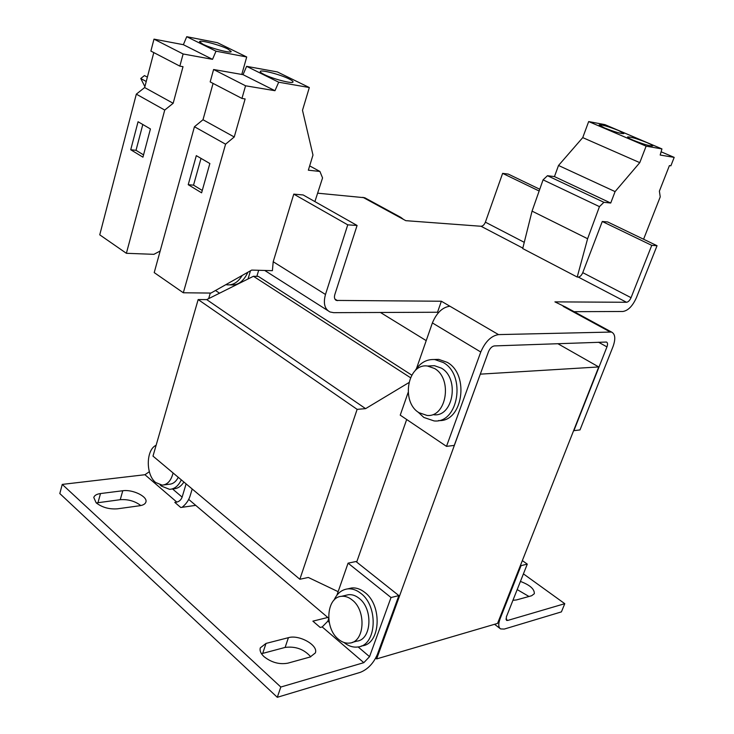 <?xml version="1.0" encoding="UTF-8"?>
<svg xmlns="http://www.w3.org/2000/svg" width="734" height="734" viewBox="0 0 734 734"><rect width="100%" height="100%" fill="white"/><g stroke="black" fill="none" stroke-linecap="round" stroke-linejoin="round"><path stroke-width="1.1" d="M289.003 78.905C280.195 74.446 260.249 69.299 260.24 71.528C260.13 72.143 261.414 73.125 264.102 74.473C272.901 78.988 293.169 84.181 293.022 81.933C293.132 81.29 291.793 80.281 289.003 78.905M227.769 48.967C219.558 44.802 199.483 39.59 199.556 41.682L202.841 44.178C211.043 48.398 231.421 53.655 231.201 51.536L227.769 48.967M247.863 272.259C243.697 281.296 238.036 285.498 230.898 284.884L229.861 284.865M242.211 275.443C238.027 282.333 232.907 285.453 226.861 284.81L225.907 284.636M438.583 420.545C462.594 422.527 469.934 374.689 447.272 362.367L438.739 359.385L434.097 359.504M414.939 370.936C419.949 362.844 426.564 359.045 434.794 359.559L443.336 362.559C466.329 375.102 458.374 423.747 434.051 420.912L423.848 417.453L417.93 411.957M618.533 130.505C608.348 126.487 601.898 124.606 599.183 124.881L604.403 127.89C614.661 131.946 621.148 133.845 623.863 133.57L618.533 130.505M647.03 142.644C636.736 138.561 630.249 136.671 627.561 136.974C627.524 137.487 629.377 138.542 633.103 140.166C643.47 144.277 650.003 146.185 652.691 145.892C652.709 145.36 650.829 144.277 647.03 142.644M433.803 414.765C453.3 417.123 459.741 378.23 441.363 368.119L434.4 365.679L430.142 365.899M434.519 368.486C452.924 378.661 446.474 417.784 426.949 415.416L418.912 412.655C400.654 401.847 407.682 362.991 427.546 366.027L434.519 368.486M117.376 508.827C109.146 509.414 102.072 507.414 96.154 502.818L93.778 497.469C94.457 495.386 96.705 494.083 100.512 493.551L122.78 490.743C132.661 489.193 147.984 496.679 145.882 502.084C145.249 503.992 143.185 505.212 139.689 505.744L117.376 508.827M287.829 663.169C279.397 664.692 271.461 662.518 264.001 656.636C260.735 653.535 259.506 650.599 260.313 647.828L266.02 643.424L288.425 637.672C299.188 634.378 318.666 645.37 315.336 652.948L310.198 656.985L287.829 663.169M520.424 581.429C529.966 585.026 534.591 589.127 534.315 593.723L531.627 595.751L516.452 599.944L512.947 600.293M361.146 646.094L362.046 645.847C380.57 644.25 382.662 605.467 364.844 592.448C360.532 589.035 356.109 587.539 351.586 587.98L348.32 588.732M333.979 600.21C337.025 593.512 341.567 589.732 347.604 588.897C352.127 588.457 356.55 589.952 360.862 593.384C378.698 606.458 376.606 645.37 358.073 646.957C353.228 647.645 348.522 646.159 343.962 642.479M171.756 489.046L173.545 488.816C177.628 488.661 181.078 486.403 183.895 482.036M181.307 479.862C178.417 485.926 174.49 489.092 169.545 489.33L161.315 486.046L160.095 484.89M352.338 642.369L356.779 641.149C371.633 639.938 373.367 608.844 359.109 598.32C355.632 595.54 352.063 594.329 348.402 594.705L345.806 595.311M352.192 599.981C366.468 610.578 364.734 641.846 349.861 643.048C345.897 643.59 342.062 642.296 338.356 639.186C324.171 628.075 326.373 597.091 341.475 596.32C345.136 595.953 348.714 597.173 352.192 599.981M163.939 484.908L169.132 484.256C172.903 484.101 175.949 481.788 178.27 477.311M173.096 472.971C171.114 480.651 167.48 484.706 162.168 485.137L155.654 482.504C145.616 474.714 145.919 449.685 156.113 445.281M574.126 311.684L622.891 311.482C628.111 310.638 632.607 306.06 636.378 297.738L657.04 245.716L607.697 221.962L602.275 221.484L582.759 272.653L631.047 297.683L651.755 245.367L657.04 245.716M347.751 224.843L293.774 194.125L303.16 194.96L357.082 225.466L347.751 224.843L325.483 294.472C323.107 303.252 324.602 309.078 329.97 311.959L333.612 312.666L437.528 312.244L441.363 301.234L449.896 306.216C442.492 307.216 436.657 312.794 432.39 322.923L480.77 352.017L446.492 446.364L454.263 445.41L488.495 351.705C489.982 348.274 491.936 346.338 494.377 345.916L606.477 342.044C607.706 342.695 607.862 344.31 606.954 346.888L598.522 342.218M437.528 312.244L438.372 312.739M314.895 201.602L322.556 177.922L319.923 171.453L308.344 170.196L312.978 155.048L302.491 110.293L309.326 87.539L278.691 82.208L274.975 90.704L245.56 85.795L241.954 98.439L245.119 98.943L234.238 136.983L225.577 144.185L183.317 292.774L210.942 293.068L251.707 270.084L272.397 270.672L273.204 261.735L293.774 194.125M317.62 193.18L364.725 197.74L400.847 217.392L403.452 219.393M366.027 198.446L364.725 197.74M400.847 217.392L399.03 216.989L405.792 220.668L481.027 226.265C482.844 226.136 484.302 224.769 485.394 222.173L524.26 242.33M539.765 189.253L508.249 174.077L502.625 173.371L485.394 222.173M566.024 307.271L554.922 301.876L626.524 302.28L578.291 277.076C580.062 276.856 581.557 275.378 582.759 272.653M631.047 297.683C629.781 300.472 628.276 302.004 626.524 302.28M480.77 352.017C485.275 341.622 491.184 335.814 498.514 334.603L611.55 332.052C615.275 334.016 615.762 338.888 613 346.641L580.007 429.922L573.887 430.674L606.954 346.888M441.363 301.234L336.337 300.426C334.521 299.463 334.016 297.509 334.823 294.573L357.082 225.466M577.208 277.039L522.709 248.56L532.058 211.126L587.613 238.733L577.208 277.039L578.291 277.076M250.468 270.791L248.019 278.993M256.854 276.36L258.68 270.286M446.492 446.364L400.232 415.15L408.141 392.461M416.462 368.606L432.39 322.923M213.071 83.419L202.997 119.743L194.446 126.734L154.213 272.598L183.317 292.774M309.326 87.539L277.324 71.923L246.624 66.344L243.037 74.666L213.603 69.51L210.172 81.905L241.954 98.439M241.77 74.446L246.716 56.986L216.007 51.187L212.53 59.344L183.115 53.977L179.848 66.133L183.014 66.684L173.16 103.283L164.728 110.063L126.386 253.303L153.901 254.331L160.168 251.01M153.791 52.582L144.653 87.548L136.322 94.145L99.751 234.834L126.386 253.303M246.716 56.986L217.438 42.7L186.739 36.7L183.362 44.691L153.993 39.131L150.883 51.068L179.848 66.133M219.53 293.205L215.512 290.499M643.58 239.238L660.233 196.877L659.389 191.143L669.417 165.581L670.876 165.811L674.188 157.379L660.178 155.039L661.94 148.919L646.122 146.158L639.773 162.645L615.092 191.602L610.725 203.034L603.908 202.3L599.449 206.63L587.613 238.733M651.755 245.367L602.275 221.484M661.94 148.919L604.935 124.642L588.668 121.569L582.741 137.616L558.519 165.471L554.454 176.6L547.472 175.71L543.068 179.848L532.058 211.126M539.141 191.005L502.625 173.371M188.225 184.693L201.602 192.822L209.86 163.526L196.308 155.645L188.225 184.693L193.537 185.161L202.263 190.445M194.446 126.734L225.577 144.185M234.238 136.983L202.997 119.743M213.603 69.51L245.56 85.795M243.037 74.666L274.975 90.704M278.691 82.208L246.624 66.344M309.656 165.884L319.923 171.453M130.725 149.745L142.937 157.168L150.424 128.945L138.065 121.743L130.725 149.745L136.019 150.323L143.543 154.883M136.322 94.145L164.728 110.063M173.16 103.283L144.653 87.548M153.993 39.131L183.115 53.977M183.362 44.691L212.53 59.344M216.007 51.187L186.739 36.7M543.068 179.848L599.449 206.63M406.682 419.499L356.678 562.079M210.291 293.059L208.667 298.637M188.702 499.404L328.667 618.212M375.698 658.123L376.625 658.912L480.366 373.945M426.215 340.631L380.432 312.473M376.625 658.912L497.56 623.414L598.742 366.945L557.794 343.668M554.454 176.6L610.725 203.034M603.908 202.3L547.472 175.71M558.519 165.471L615.092 191.602M582.741 137.616L639.773 162.645M588.668 121.569L646.122 146.158M661.114 151.791L674.188 157.379M193.537 185.161L201.024 158.388M136.019 150.323L142.809 124.514M147.369 77.162L144.46 75.584L140.754 78.501L144.892 86.612M480.678 374.129L598.742 366.945M146.231 81.502L140.754 78.501M195.721 505.359L180.766 507.506L174.793 502.368L176.811 502.093L144.937 474.724L62.252 484.403L280.81 687.033L363.816 662.664L322.208 626.937L320.198 627.451L312.886 621.157L327.786 617.45M505.882 619.056L507.708 620.441L564.776 603.687L523.415 573.869M358.137 646.948L369.541 656.664L363.816 662.664M322.208 626.937L327.85 621.166L329.199 622.313M280.81 687.033L277.296 697.3L360.311 672.344C367.826 669.307 373.523 663.325 377.404 654.379L398.865 595.604L391.02 597.522L348.072 563.161L336.897 595.228M369.541 656.664L391.02 597.522M62.252 484.403L59.812 493.551L277.296 697.3M144.937 474.724L149.332 471.723M172.536 488.945L182.133 497.12C181.096 499.826 179.316 501.487 176.811 502.093M140.79 505.552C135.001 501.111 128.147 499.157 120.248 499.689L96.292 502.946M310.757 656.82C304.069 649.223 295.518 646.094 285.113 647.425L261.478 653.719M338.135 591.677L308.326 577.456L299.848 579.264L357.137 409.352L365.596 408.645L408.81 382.653M299.848 579.264L152.993 456.117L198.162 299.564L206.704 299.61L253.441 276.278L258.322 276.397L411.756 375.129M398.865 595.604L355.972 561.519L348.072 563.161M182.06 507.322C185.986 504.194 188.666 500.432 190.078 496.037L192.198 489M564.776 603.687L561.409 611.89L504.286 629.066L500.625 628.928C498.34 627.386 498.157 624.01 500.074 618.817L499.533 618.413M507.708 620.441L506.506 620.395L506.322 617.01L527.278 564.125L521.057 565.648L500.074 618.817M528.975 596.485L517.186 589.586M520.507 565.253L521.057 565.648M328.704 618.716L327.85 621.166M182.133 497.12L186.097 483.88M198.162 299.564L357.137 409.352M253.441 276.278L410.453 377.671M365.596 408.645L206.704 299.61M522.342 560.602L527.278 564.125M325.483 294.472L273.204 261.735M334.869 299.013L337.493 300.656M449.896 306.216L498.514 334.603M609.89 331.805L563.152 306.353M522.819 248.101L481.027 226.265M399.03 216.989L362.899 197.308M100.512 493.551L97.989 502.634M120.248 499.689L122.78 490.743M266.02 643.424L262.717 653.333M285.113 647.425L288.425 637.672M327.731 310.537L264.735 270.461M564.85 306.638L611.55 332.052M336.337 300.426L335.585 299.958M438.739 359.385L434.794 359.559M434.4 365.679L427.546 366.027M351.586 587.98L347.604 588.897M499.927 628.405L494.56 624.295M348.402 594.705L341.475 596.32"/></g></svg>

